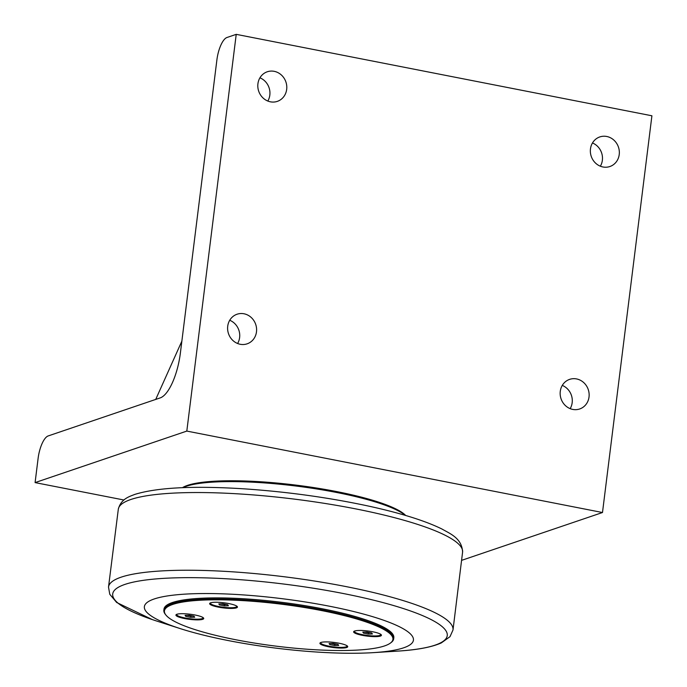 <?xml version="1.0" encoding="UTF-8"?>
<svg xmlns="http://www.w3.org/2000/svg" width="687" height="687" viewBox="0 0 687 687"><rect width="100%" height="100%" fill="white"/><g stroke="black" fill="none" stroke-linecap="round" stroke-linejoin="round"><path stroke-width="1.03" d="M190.6 617.321L185.799 616.376L185.086 615.337L189.174 615.234L193.974 616.17L194.687 617.218L190.6 617.321L190.763 616.059L193.107 616.007M202.828 617.424A13.216 2.43 7.1 0 1 203.008 617.914A13.216 2.43 7.1 0 1 184.958 617.948A13.216 2.43 7.1 0 1 176.774 614.642A13.216 2.43 7.1 0 1 177.057 614.221M185.799 616.376L185.937 615.312M186.83 615.294L190.763 616.059M368.318 634.084L363.517 633.139L362.805 632.1L366.884 631.997L371.684 632.933L372.397 633.981L368.318 634.084L368.472 632.821L370.817 632.77M380.538 634.187A13.216 2.43 7.1 0 1 380.718 634.676A13.216 2.43 7.1 0 1 362.667 634.711A13.216 2.43 7.1 0 1 354.483 631.405A13.216 2.43 7.1 0 1 354.775 630.984M363.517 633.139L363.646 632.074M364.539 632.057L368.472 632.821M224.314 605.874L219.514 604.929L218.801 603.89L222.889 603.787L227.689 604.723L228.402 605.771L224.314 605.874L224.477 604.612L226.822 604.551M236.543 605.977A13.216 2.43 7.1 0 1 236.723 606.458A13.216 2.43 7.1 0 1 218.672 606.501A13.216 2.43 7.1 0 1 210.488 603.195A13.216 2.43 7.1 0 1 210.78 602.774M219.514 604.929L219.651 603.864M220.544 603.847L224.477 604.612M334.603 645.531L329.803 644.586L329.082 643.547L333.169 643.444L337.97 644.38L338.682 645.428L334.603 645.531L334.758 644.277L337.102 644.217M346.823 645.643A13.216 2.43 7.1 0 1 347.004 646.124A13.216 2.43 7.1 0 1 328.953 646.158A13.216 2.43 7.1 0 1 320.769 642.852A13.216 2.43 7.1 0 1 321.061 642.431M329.803 644.586L329.932 643.521M330.825 643.504L334.758 644.277M390.422 643.066L391.161 642.508A115.802 21.28 -172.9 0 0 393.677 638.816A115.802 21.28 -172.9 0 0 321.963 609.833A115.802 21.28 -172.9 0 0 163.85 610.193A115.802 21.28 -172.9 0 0 165.387 614.384L165.962 615.105A115.124 21.151 7.1 0 1 281.292 604.174A115.124 21.151 7.1 0 1 390.422 643.066A115.124 21.151 7.1 0 1 235.735 639.743A115.124 21.151 7.1 0 1 165.962 615.105M163.85 610.193L163.987 609.086A115.802 21.28 7.1 0 1 322.1 608.734A115.802 21.28 7.1 0 1 393.814 637.716L393.677 638.816M210.651 602.808A14.006 2.576 7.1 0 1 226.358 603.134A14.006 2.576 7.1 0 1 237.444 607.068A14.006 2.576 7.1 0 1 223.223 607.892A14.006 2.576 7.1 0 1 209.638 603.607A14.006 2.576 7.1 0 1 210.651 602.808M354.655 631.018A14.006 2.576 7.1 0 1 370.353 631.344A14.006 2.576 7.1 0 1 381.44 635.277A14.006 2.576 7.1 0 1 367.219 636.102A14.006 2.576 7.1 0 1 353.633 631.817A14.006 2.576 7.1 0 1 354.655 631.018M176.937 614.255A14.006 2.576 7.1 0 1 192.643 614.582A14.006 2.576 7.1 0 1 203.73 618.515A14.006 2.576 7.1 0 1 189.509 619.339A14.006 2.576 7.1 0 1 175.924 615.054A14.006 2.576 7.1 0 1 176.937 614.255M320.932 642.465A14.006 2.576 7.1 0 1 336.639 642.792A14.006 2.576 7.1 0 1 347.725 646.725A14.006 2.576 7.1 0 1 333.504 647.549A14.006 2.576 7.1 0 1 319.919 643.264A14.006 2.576 7.1 0 1 320.932 642.465M329.477 606.226A135.571 24.912 -172.9 0 0 168.1 595.835A135.571 24.912 -172.9 0 0 180.355 628.639A135.571 24.912 -172.9 0 0 228.333 640.576A135.571 24.912 -172.9 0 0 373.153 652.65A135.571 24.912 -172.9 0 0 329.477 606.226M182.914 487.658A116.369 21.383 7.1 0 1 186.332 486.276A116.369 21.383 7.1 0 1 301.112 486.688A116.369 21.383 7.1 0 1 405.253 515.353M182.45 487.676A115.236 21.177 7.1 0 1 187.508 485.374A115.236 21.177 7.1 0 1 304.315 486.207A115.236 21.177 7.1 0 1 405.699 515.49M186.812 431.084L35.089 482.6L38.111 458.349A20.335 7.085 101.1 0 1 48.167 435.944L160.269 397.876A40.67 14.169 -78.9 0 0 180.38 353.049L216.894 59.906A20.335 7.085 101.1 0 1 226.95 37.502L236.225 34.35L186.812 431.084L602.49 512.519L461.673 560.334M123.918 499.999L35.089 482.6M181.866 341.138L155.717 399.422M570.167 408.653A15.629 14.367 71.2 0 0 562.275 385.416M560.274 391.358A15.629 14.367 -108.8 0 1 569.626 379.37A15.629 14.367 -108.8 0 1 589.025 396.992A15.629 14.367 -108.8 0 1 579.673 408.971A15.629 14.367 -108.8 0 1 560.274 391.358M267.818 101.058A15.629 14.367 71.2 0 0 259.926 77.82M257.926 83.762A15.629 14.367 -108.8 0 1 267.277 71.774A15.629 14.367 -108.8 0 1 286.677 89.396A15.629 14.367 -108.8 0 1 277.325 101.375A15.629 14.367 -108.8 0 1 257.926 83.762M600.361 166.202A15.629 14.367 71.2 0 0 592.477 142.973M590.468 148.907A15.629 14.367 -108.8 0 1 599.82 136.928A15.629 14.367 -108.8 0 1 619.227 154.541A15.629 14.367 -108.8 0 1 609.876 166.529A15.629 14.367 -108.8 0 1 590.468 148.907M237.616 343.5A15.629 14.367 71.2 0 0 229.733 320.271M227.723 326.205A15.629 14.367 -108.8 0 1 237.075 314.225A15.629 14.367 -108.8 0 1 256.483 331.838A15.629 14.367 -108.8 0 1 247.131 343.826A15.629 14.367 -108.8 0 1 227.723 326.205M236.225 34.35L651.911 115.785L602.49 512.519M180.355 628.639L157.46 621.288A168.547 30.967 7.1 0 1 124.94 584.405A168.547 30.967 7.1 0 1 342.847 593.431A168.547 30.967 7.1 0 1 397.146 651.147C416.889 649.971 431.608 647.231 441.303 642.92L450.002 636.669L452.999 629.979A173.571 31.894 -172.9 0 0 345.509 586.483A173.571 31.894 -172.9 0 0 121.101 577.183A173.571 31.894 -172.9 0 0 108.512 587.076L109.774 594.289L116.67 602.49L152.359 619.605M108.512 587.076L118.31 509.222A173.476 31.868 7.1 0 1 130.874 499.483A173.476 31.868 7.1 0 1 355.153 508.775A173.476 31.868 7.1 0 1 462.591 552.108L452.999 629.979M373.153 652.65L397.146 651.147M462.591 552.108C461.965 538.23 450.183 533.756 441.844 528.964C424.892 520.669 400.315 513.017 368.129 505.993C328.841 497.586 287.99 491.901 245.585 488.938C194.369 485.615 157.478 487.427 134.918 494.374C129.345 496.555 120.938 498.874 118.31 509.222"/></g></svg>

